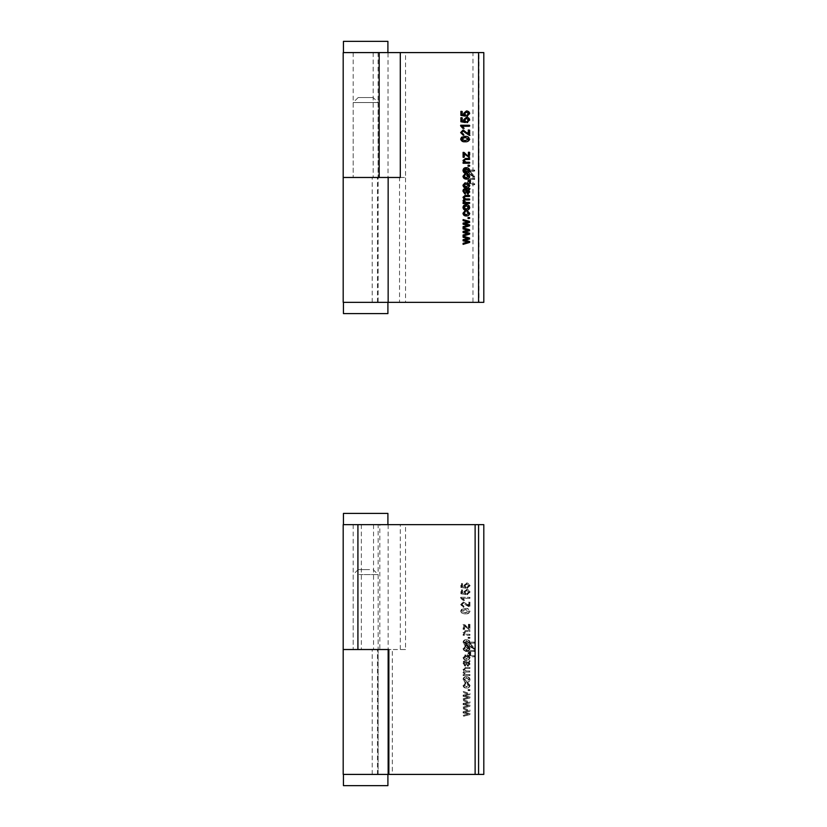 <?xml version="1.0" encoding="UTF-8"?>
<svg xmlns="http://www.w3.org/2000/svg" width="827" height="827" viewBox="0 0 827 827"><rect width="100%" height="100%" fill="white"/><g stroke="black" fill="none" stroke-linecap="round" stroke-linejoin="round"><path stroke-width="0.62" stroke-dasharray="4.13 3.1" d="M373.546 649.526L379.841 649.526L379.841 524.649L373.546 524.649L373.546 649.526L378.156 649.526L353.181 649.526L392.308 649.526L392.308 774.413L478.575 774.413L392.308 774.413M373.546 524.649L478.575 524.649L400.299 524.649L400.299 649.526L392.308 649.526M379.841 649.526L343.195 649.526L405.53 649.526L405.53 524.649L483.805 524.649M379.841 524.649L343.195 524.649M387.904 513.402L343.443 513.402M373.339 524.649L343.443 524.649L373.339 524.649M369.597 569.607L358.174 569.607L369.597 569.607M359.125 574.6L378.156 574.6L359.125 574.6M343.443 785.65L387.904 785.65M373.163 569.607L378.156 574.6L378.156 774.413L372.222 774.413L388.152 774.413L343.443 774.413L387.904 774.413L378.156 774.413L378.156 649.526L353.181 649.526L388.152 649.526L378.156 649.526L378.156 524.649M372.222 774.413L372.222 649.526M343.195 774.413L483.805 774.413M474.719 643.168L474.719 642.134L466.211 642.134L466.211 645.804C466.17 647.675 466.955 648.657 468.547 648.75L470.904 646.414L474.719 649.402L474.719 648.223L470.956 644.491L470.956 643.168L474.719 643.168L474.057 643.168L474.057 642.134L474.719 642.134M474.719 651.469L474.719 650.436L466.211 650.436L466.211 651.469L469.746 651.469L469.746 655.759L466.211 655.759L466.211 656.793L474.719 656.793L474.719 655.759L470.739 655.759L470.739 651.469L474.719 651.469L474.057 651.469L474.057 650.436L474.719 650.436M468.402 624.292L469.281 624.292L469.281 629.481L463.978 625.781L463.978 629.357L463.099 629.357L463.099 624.426L468.402 628.231L468.402 624.292L469.281 624.292M469.943 634.278L469.943 635.322L463.751 635.322L463.751 634.412L464.629 634.412L463.637 632.541L466.149 630.515L469.943 630.515L469.943 631.559L466.18 631.559L464.526 632.748L465.911 634.278L469.281 634.278L469.281 635.322L463.099 635.322L463.099 634.412L463.978 634.412L462.986 632.541L465.498 630.515L469.281 630.515L469.281 631.559L465.518 631.559L463.864 632.748L465.911 634.278L469.281 634.278M468.072 637.266L469.281 637.266L469.281 638.31L468.072 638.31L468.072 637.266L469.281 637.266M466.128 639.736C467.968 639.591 469.054 640.522 469.395 642.517C469.064 644.491 467.999 645.422 466.19 645.308C464.371 645.422 463.306 644.491 462.986 642.517C463.296 640.574 464.35 639.643 466.128 639.736L466.779 639.736C468.62 639.591 469.715 640.522 470.046 642.517L469.395 642.517M469.943 674.501L469.943 675.545L463.751 675.545L463.751 674.636L464.619 674.636L463.637 672.837L464.702 671.162L463.637 669.332L465.704 667.503L469.943 667.503L469.943 668.536L466.046 668.536L464.526 669.56L466.345 670.997L469.943 670.997L469.943 672.041L465.921 672.041L464.526 673.054L466.077 674.501L469.281 674.501L469.281 675.545L463.099 675.545L463.099 674.636L463.968 674.636L462.986 672.837L464.04 671.162L462.986 669.332L465.053 667.503L469.281 667.503L469.281 668.536L465.384 668.536L463.864 669.56L465.694 670.997L469.281 670.997L469.281 672.041L465.27 672.041L463.864 673.054L466.077 674.501L469.281 674.501M466.128 676.713C467.968 676.579 469.054 677.509 469.395 679.505C469.064 681.469 467.999 682.399 466.19 682.285C464.371 682.399 463.306 681.469 462.986 679.505C463.296 677.551 464.35 676.62 466.128 676.713L466.779 676.713C468.62 676.579 469.715 677.509 470.046 679.505L469.395 679.505M464.536 712.326L469.281 713.422L469.281 714.58L463.099 716.409L463.099 715.345L467.958 714.011L463.099 712.895L463.099 711.747L467.844 710.641L463.099 709.308L463.099 708.243L469.281 709.969L469.281 711.22L464.536 712.326L469.281 713.422M464.536 704.025L469.281 705.111L469.281 706.279L463.099 708.108L463.099 707.044L467.958 705.71L463.099 704.594L463.099 703.446L467.844 702.34L463.099 701.007L463.099 699.931L469.281 701.668L469.281 702.909L464.536 704.025L469.281 705.111M464.536 695.714L469.281 696.81L469.281 697.978L463.099 699.807L463.099 698.743L467.958 697.409L463.099 696.293L463.099 695.145L467.844 694.029L463.099 692.695L463.099 691.63L469.281 693.367L469.281 694.608L464.536 695.714L469.281 696.81M468.072 689.553L469.281 689.553L469.281 690.597L468.072 690.597L468.072 689.553L469.281 689.553M466.17 686.958L468.506 685.325L466.966 683.846L467.069 682.813L469.395 685.314C469.043 687.237 467.968 688.126 466.18 688.002C464.381 688.136 463.316 687.227 462.986 685.294L464.97 682.937L465.084 683.981L463.864 685.294L466.17 686.958L468.506 685.325M469.281 660.618L469.281 661.662L468.433 661.92L469.395 664.133L467.658 666.2L465.301 661.92L464.216 662.2L463.864 663.399L464.867 666.066L462.986 663.254C463.037 661.528 463.813 660.732 465.312 660.876L469.943 660.618L469.943 661.662L469.281 661.662M466.17 658.933L468.506 657.3L466.966 655.821L467.069 654.788L469.395 657.289C469.043 659.212 467.968 660.101 466.18 659.977C464.381 660.111 463.316 659.202 462.986 657.269L464.97 654.912L465.084 655.945L463.864 657.269L466.17 658.933L468.506 657.3M468.072 652.575L469.281 652.575L469.281 653.619L468.072 653.619L468.072 652.575L469.281 652.575M466.17 649.981L468.506 648.337L466.966 646.869L467.069 645.835L469.395 648.337C469.043 650.26 467.968 651.149 466.18 651.025C464.381 651.159 463.316 650.249 462.986 648.316L464.97 645.959L465.084 646.993L463.864 648.316L466.17 649.981L468.506 648.337M465.032 608.465C467.234 608.124 468.682 609.013 469.395 611.132C468.682 613.252 467.224 614.141 465.032 613.779C462.831 614.12 461.373 613.231 460.66 611.112L461.559 609.282L465.684 608.465C467.886 608.124 469.343 609.013 470.046 611.132L469.395 611.132M466.635 604.454L468.289 605.995L468.289 602.108L469.281 602.108L469.24 607.421L469.943 607.421L463.027 603.141L461.549 604.671L463.316 606.253L463.203 607.297L460.66 604.63L463.048 602.108L467.286 604.454L468.94 605.995L468.289 605.995M460.66 597.973L460.66 597.301L469.281 597.301L469.281 598.345L462.541 598.345L463.864 600.423L462.872 600.423L460.66 597.973L461.321 597.301L460.66 597.301M466.387 589.393C468.092 589.362 469.085 590.282 469.395 592.132L466.966 594.706L466.852 593.672L468.506 592.142L466.438 590.426L464.536 592.122L465.25 594.582L460.887 593.796L460.887 589.775L461.88 589.775L461.88 592.928L463.978 593.31L463.647 591.822L467.038 589.393C468.744 589.362 469.746 590.282 470.046 592.132L469.395 592.132M466.387 583.035C468.092 583.004 469.085 583.924 469.395 585.774L466.966 588.348L466.852 587.315L468.506 585.785L466.438 584.069L464.536 585.754L465.25 588.224L460.887 587.439L460.887 583.417L461.88 583.417L461.88 586.57L463.978 586.953L463.647 585.464L467.038 583.035C468.744 583.004 469.746 583.924 470.046 585.774L469.395 585.774M405.53 524.649L400.299 524.649M405.53 649.526L400.299 649.526M469.943 713.422L469.943 714.58L469.281 714.58M469.943 714.58L463.099 716.409M463.751 716.409L463.751 715.345L463.099 715.345M463.751 715.345L467.958 714.011M468.609 714.011L463.099 712.895M463.751 712.895L463.751 711.747L463.099 711.747M463.751 711.747L467.844 710.641M468.506 710.641L463.099 709.308M463.751 709.308L463.751 708.243L463.099 708.243M463.751 708.243L469.281 709.969M469.943 709.969L469.943 711.22L469.281 711.22M469.943 711.22L465.58 712.109M466.242 712.109L465.188 712.326M469.943 705.111L469.943 706.279L469.281 706.279M469.943 706.279L463.099 708.108M463.751 708.108L463.751 707.044L463.099 707.044M463.751 707.044L467.958 705.71M468.609 705.71L463.099 704.594M463.751 704.594L463.751 703.446L463.099 703.446M463.751 703.446L467.844 702.34M468.506 702.34L463.099 701.007M463.751 701.007L463.751 699.931L463.099 699.931M463.751 699.931L469.281 701.668M469.943 701.668L469.943 702.909L469.281 702.909M469.943 702.909L465.58 703.808M466.242 703.808L465.188 704.025M469.943 696.81L469.943 697.978L469.281 697.978M469.943 697.978L463.099 699.807M463.751 699.807L463.751 698.743L463.099 698.743M463.751 698.743L467.958 697.409M468.609 697.409L463.099 696.293M463.751 696.293L463.751 695.145L463.099 695.145M463.751 695.145L467.844 694.029M468.506 694.029L463.099 692.695M463.751 692.695L463.751 691.63L463.099 691.63M463.751 691.63L469.281 693.367M469.943 693.367L469.943 694.608L469.281 694.608M469.943 694.608L465.58 695.507M466.242 695.507L465.188 695.714M469.943 689.553L469.943 690.597L469.281 690.597M469.943 690.597L468.072 690.597M468.723 690.597L468.723 689.553M469.167 685.325L466.966 683.846M467.617 683.846L467.731 682.813L467.069 682.813M467.731 682.813L470.046 685.314L469.395 685.314M470.046 685.314C469.695 687.237 468.63 688.126 466.841 688.002L466.18 688.002M466.841 688.002C465.043 688.136 463.978 687.227 463.637 685.294L462.986 685.294M463.637 685.294L465.632 682.937L464.97 682.937M465.632 682.937L465.735 683.981L465.084 683.981M465.735 683.981L463.864 685.294M464.526 685.294L466.821 686.958M470.046 679.505C469.715 681.469 468.651 682.399 466.841 682.285L466.19 682.285M466.841 682.285C465.032 682.399 463.957 681.469 463.637 679.505L462.986 679.505M463.637 679.505C463.957 677.551 465.001 676.62 466.779 676.713M466.841 677.747L464.526 679.525L466.841 681.252L469.167 679.474L466.19 677.747L463.864 679.525L466.19 681.252L468.506 679.474L466.19 677.747M464.526 679.525L463.864 679.525M466.841 681.252L466.19 681.252M469.167 679.474L468.506 679.474M469.943 675.545L469.281 675.545M463.751 675.545L463.099 675.545M463.751 674.636L463.099 674.636M464.619 674.636L463.968 674.636M463.637 672.837L462.986 672.837M464.702 671.162L464.04 671.162M463.637 669.332L462.986 669.332M465.704 667.503L465.053 667.503M469.943 667.503L469.281 667.503M469.943 668.536L469.281 668.536M466.046 668.536L465.384 668.536M464.526 669.56L463.864 669.56M466.345 670.997L465.694 670.997M469.943 670.997L469.281 670.997M469.943 672.041L469.281 672.041M465.921 672.041L465.27 672.041M464.526 673.054L463.864 673.054M469.943 661.662L468.433 661.92M469.085 661.92L470.046 664.133L469.395 664.133M470.046 664.133L467.658 666.2M468.309 666.2L465.746 663.781M466.397 663.781L465.963 661.92L465.301 661.92M465.963 661.92L465.053 661.92M465.704 661.92L464.216 662.2M464.867 662.2L463.864 663.399M464.526 663.399L465.632 665.032L464.97 665.032M465.632 665.032L465.518 666.066L464.867 666.066M465.518 666.066L462.986 663.254M463.637 663.254C463.689 661.528 464.464 660.732 465.963 660.876L469.943 660.618M469.167 663.885L467.214 661.92L468.258 665.166L469.167 663.885L466.19 661.92L467.606 665.166L468.506 663.885M467.214 661.92L466.552 661.92M466.841 661.92L466.19 661.92M468.258 665.166L467.606 665.166M467.286 663.657L466.635 663.657M469.167 657.3L466.966 655.821M467.617 655.821L467.731 654.788L467.069 654.788M467.731 654.788L470.046 657.289L469.395 657.289M470.046 657.289C469.695 659.212 468.63 660.101 466.841 659.977L466.18 659.977M466.841 659.977C465.043 660.111 463.978 659.202 463.637 657.269L462.986 657.269M463.637 657.269L465.632 654.912L464.97 654.912M465.632 654.912L465.735 655.945L465.084 655.945M465.735 655.945L463.864 657.269M464.526 657.269L466.821 658.933M469.943 652.575L469.943 653.619L469.281 653.619M469.943 653.619L468.072 653.619M468.723 653.619L468.723 652.575M469.167 648.337L466.966 646.869M467.617 646.869L467.731 645.835L467.069 645.835M467.731 645.835L470.046 648.337L469.395 648.337M470.046 648.337C469.695 650.26 468.63 651.149 466.841 651.025L466.18 651.025M466.841 651.025C465.043 651.159 463.978 650.249 463.637 648.316L462.986 648.316M463.637 648.316L465.632 645.959L464.97 645.959M465.632 645.959L465.735 646.993L465.084 646.993M465.735 646.993L463.864 648.316M464.526 648.316L466.821 649.981M470.046 642.517C469.715 644.491 468.651 645.422 466.841 645.308L466.19 645.308M466.841 645.308C465.032 645.422 463.957 644.491 463.637 642.517L462.986 642.517M463.637 642.517C463.957 640.574 465.001 639.643 466.779 639.736M466.841 640.77L464.526 642.548L466.841 644.274L469.167 642.496L466.19 640.77L463.864 642.548L466.19 644.274L468.506 642.496L466.19 640.77M464.526 642.548L463.864 642.548M466.841 644.274L466.19 644.274M469.167 642.496L468.506 642.496M469.943 637.266L469.943 638.31L469.281 638.31M469.943 638.31L468.072 638.31M468.723 638.31L468.723 637.266M469.943 635.322L469.281 635.322M463.751 635.322L463.099 635.322M463.751 634.412L463.099 634.412M464.629 634.412L463.978 634.412M463.637 632.541L462.986 632.541M466.149 630.515L465.498 630.515L466.149 630.515M469.943 630.515L469.281 630.515M469.943 631.559L469.281 631.559M466.18 631.559L465.518 631.559M464.526 632.748L463.864 632.748M469.943 624.292L469.943 629.481L469.281 629.481M469.943 629.481L468.402 629.481M469.054 629.481L463.978 625.781M464.629 625.781L464.629 629.357L463.978 629.357M464.629 629.357L463.099 629.357M463.751 629.357L463.751 624.426L463.099 624.426M464.505 624.426L467.7 627.621M468.351 627.621L469.054 628.231L468.402 628.231M469.054 628.231L469.054 624.292M470.046 611.132C469.333 613.252 467.875 614.141 465.684 613.779L465.032 613.779M465.684 613.779C463.482 614.12 462.035 613.231 461.321 611.112L460.66 611.112M461.321 611.112L462.221 609.282L461.559 609.282M462.221 609.282L465.684 608.465M465.684 609.499L462.2 611.163L465.684 612.745L469.167 611.101L465.684 609.499L461.549 611.163L465.032 612.745L468.506 611.101L465.032 609.499M462.2 611.163L461.549 611.163M465.684 612.745L465.032 612.745M469.167 611.101L468.506 611.101M468.94 605.995L468.94 602.108L468.289 602.108M469.943 602.108L469.943 607.421L463.027 603.141M463.689 603.141L461.549 604.671M462.2 604.671L463.968 606.253L463.316 606.253M463.968 606.253L463.864 607.297L463.203 607.297M463.864 607.297L460.66 604.63M461.321 604.63L463.699 602.108L463.048 602.108M463.699 602.108L467.286 604.454M461.321 597.301L469.281 597.301M469.943 597.301L469.943 598.345L469.281 598.345M469.943 598.345L462.541 598.345M463.192 598.345L464.526 600.423L463.864 600.423M464.526 600.423L462.872 600.423M463.533 600.423L461.321 597.973M470.046 592.132L466.966 594.706M467.617 594.706L467.503 593.672L466.852 593.672M467.503 593.672L469.167 592.142L468.506 592.142M469.167 592.142L466.438 590.426M467.09 590.426L464.536 592.122M465.188 592.122L466.025 593.538L465.374 593.538M466.025 593.538L465.901 594.582L465.25 594.582M465.901 594.582L460.887 593.796M461.538 593.796L461.538 589.775L460.887 589.775M462.531 589.775L462.531 592.928L461.88 592.928M462.531 592.928L463.978 593.31M464.64 593.31L464.298 591.822L463.647 591.822M464.298 591.822L467.038 589.393M470.046 585.774L466.966 588.348M467.617 588.348L467.503 587.315L466.852 587.315M467.503 587.315L469.167 585.785L468.506 585.785M469.167 585.785L466.438 584.069M467.09 584.069L464.536 585.754M465.188 585.754L466.025 587.18L465.374 587.18M466.025 587.18L465.901 588.224L465.25 588.224M465.901 588.224L460.887 587.439M461.538 587.439L461.538 583.417L460.887 583.417M462.531 583.417L462.531 586.57L461.88 586.57M462.531 586.57L463.978 586.953M464.64 586.953L464.298 585.464L463.647 585.464M464.298 585.464L467.038 583.035M474.057 642.134L466.211 642.134M465.549 642.134L465.549 645.804C465.518 647.675 466.294 648.657 467.896 648.75L468.547 648.75M467.896 648.75L470.904 646.414M470.253 646.414L471.297 647.065M470.646 647.065L474.719 649.402M474.057 649.402L474.057 648.223L474.719 648.223M474.057 648.223L472.238 647.065L470.305 644.491L470.956 644.491M470.305 644.491L470.305 643.168L470.956 643.168M470.305 643.168L474.057 643.168M466.542 645.877L466.542 643.168L469.312 643.168L469.312 645.608L467.906 647.706L466.542 645.877L467.203 645.877L467.203 643.168L469.963 643.168L469.963 645.608L468.558 647.706L467.203 645.877M466.542 643.168L467.203 643.168M469.312 643.168L469.963 643.168M467.906 647.706L468.558 647.706M469.312 645.608L469.963 645.608M474.057 650.436L466.211 650.436M465.549 650.436L465.549 651.469L466.211 651.469M465.549 651.469L469.746 651.469M469.085 651.469L469.085 655.759L469.746 655.759M469.085 655.759L466.211 655.759M465.549 655.759L465.549 656.793L466.211 656.793M465.549 656.793L474.719 656.793M474.057 656.793L474.057 655.759L474.719 655.759M474.057 655.759L470.739 655.759M470.077 655.759L470.077 651.469L470.739 651.469M470.077 651.469L474.057 651.469M378.084 177.474L388.018 177.474L388.018 52.587L378.084 52.587L378.084 177.474L353.181 177.474L405.53 177.474L405.53 302.351L478.978 302.351L478.978 52.587L400.299 52.587L483.805 52.587M378.084 52.587L472.961 52.587L472.961 302.351L478.978 302.351M472.961 52.587L478.978 52.587M373.163 97.545L358.174 97.545L373.163 97.545L378.156 102.538L353.181 102.538L378.156 102.538L378.156 302.351L372.222 302.351L387.904 302.351L378.156 302.351L378.156 177.474L353.181 177.474L399.524 177.474L399.524 302.351L472.961 302.351M388.018 177.474L399.524 177.474M388.018 52.587L343.195 52.587M405.53 302.351L399.524 302.351M387.904 41.35L343.443 41.35M352.302 52.587L387.904 52.587L352.302 52.587M343.443 313.598L387.904 313.598M354.018 302.351L388.152 302.351L354.018 302.351M372.222 302.351L372.222 177.474M343.195 302.351L483.805 302.351M474.719 171.117L474.719 170.073L466.211 170.073L466.211 173.742C466.17 175.624 466.955 176.606 468.547 176.689L470.904 174.363L474.719 177.34L474.719 176.161L470.956 172.44L470.956 171.117L474.719 171.117L474.057 171.117L474.057 170.073L474.719 170.073M400.299 177.474L405.53 177.474L405.53 52.587M474.719 179.418L474.719 178.384L466.211 178.384L466.211 179.418L469.746 179.418L469.746 183.697L466.211 183.697L466.211 184.741L474.719 184.741L474.719 183.697L470.739 183.697L470.739 179.418L474.719 179.418L474.057 179.418L474.057 178.384L474.719 178.384M388.152 177.474L378.156 177.474M463.751 236.367L469.943 237.918L469.943 239.158L465.188 240.275L469.281 241.36M469.943 241.36L469.943 242.528L469.281 242.528M469.943 242.528L463.099 244.358M463.751 236.181L463.099 236.181M469.943 237.918L469.281 237.918M469.943 239.158L469.281 239.158M466.242 240.057L465.58 240.057M465.188 240.275L464.536 240.275M463.751 228.066L469.943 229.617L469.943 230.857L465.188 231.963L469.281 233.059M469.943 233.059L469.943 234.227L469.281 234.227M469.943 234.227L463.099 236.057M463.751 227.88L463.099 227.88M469.943 229.617L469.281 229.617M469.943 230.857L469.281 230.857M466.242 231.756L465.58 231.756M465.188 231.963L464.536 231.963M463.751 219.755L469.943 221.305L469.943 222.556L465.188 223.662L469.281 224.758M469.943 224.758L469.943 225.916L469.281 225.916M469.943 225.916L463.099 227.745M463.751 219.579L463.099 219.579M469.943 221.305L469.281 221.305M469.943 222.556L469.281 222.556M466.242 223.445L465.58 223.445M465.188 223.662L464.536 223.662M469.943 217.501L469.281 217.501L469.943 217.501L469.943 218.535L469.281 218.535L469.943 218.535M468.723 218.535L468.072 218.535M468.723 217.501L468.072 217.501M467.71 210.906L467.069 210.751M467.731 210.751L470.046 213.263L469.395 213.263M470.046 213.263C469.695 215.185 468.63 216.074 466.841 215.94L466.18 215.94M464.991 211.061L465.632 210.885L464.97 210.885M465.632 210.885L465.735 211.919L465.084 211.919M465.735 211.919L463.864 213.232M464.526 213.232L466.821 214.906M466.459 204.662L466.779 204.651C468.62 204.517 469.715 205.447 470.046 207.443L469.395 207.443M470.046 207.443C469.715 209.407 468.651 210.337 466.841 210.234L466.19 210.234M466.779 204.651L466.128 204.651M466.841 205.696L464.526 207.474L466.841 209.2M464.526 207.474L463.864 207.474M469.943 202.45L469.281 202.45L469.943 202.45L469.943 203.483L469.281 203.483L469.943 203.483M463.751 203.483L463.099 203.483M464.619 202.574L463.099 202.574M465.704 195.441L465.053 195.441M469.281 195.441L469.943 195.441L469.281 195.441M469.943 195.441L469.943 196.485L469.281 196.485L469.943 196.485M463.864 197.508L465.384 196.485M464.526 197.508L465.694 198.945M469.281 198.945L469.943 198.945L469.281 198.945M469.943 198.945L469.943 199.979L469.281 199.979L469.943 199.979M463.864 200.992L465.27 199.979M464.526 200.992L466.728 202.45M469.281 188.763L469.943 188.566L469.943 189.6L469.281 189.6M469.943 189.6L468.433 189.859M469.085 189.859L470.046 192.081L469.395 192.081M470.046 192.081L467.658 194.149M465.963 189.859L465.053 189.859M465.704 189.859L464.216 190.138M464.867 190.138L463.864 191.347M464.526 191.347L465.632 192.98L464.97 192.98M465.632 192.98L465.518 194.014L464.867 194.014M465.518 194.014L464.888 193.797M465.963 188.825L465.312 188.825L465.963 188.825M466.697 188.825L467.358 188.825L466.697 188.825M469.943 188.566L469.281 188.566M467.214 189.859L468.258 193.105M466.841 189.859L466.19 189.859M467.286 191.606L466.635 191.606M467.71 182.881L467.069 182.726M467.731 182.726L470.046 185.238L469.395 185.238M470.046 185.238C469.695 187.16 468.63 188.049 466.841 187.915L466.18 187.915M464.991 183.036L465.632 182.86L464.97 182.86M465.632 182.86L465.735 183.894L465.084 183.894M465.735 183.894L463.864 185.207M464.526 185.207L466.821 186.881M469.943 180.524L469.281 180.524L469.943 180.524L469.943 181.558L469.281 181.558L469.943 181.558M468.723 181.558L468.072 181.558M468.723 180.524L468.072 180.524M467.71 173.928L467.069 173.773M467.731 173.773L470.046 176.285L469.395 176.285M470.046 176.285C469.695 178.208 468.63 179.097 466.841 178.963L466.18 178.963M464.991 174.083L465.632 173.908L464.97 173.908M465.632 173.908L465.735 174.942L465.084 174.942M465.735 174.942L463.864 176.254M464.526 176.254L466.821 177.929M466.459 167.685L466.779 167.674C468.62 167.54 469.715 168.47 470.046 170.465L469.395 170.465M470.046 170.465C469.715 172.429 468.651 173.36 466.841 173.256L466.19 173.256M466.779 167.674L466.128 167.674M466.841 168.718L464.526 170.496L466.841 172.212M464.526 170.496L463.864 170.496M469.943 165.214L469.281 165.214L469.943 165.214L469.943 166.248L469.281 166.248L469.943 166.248M468.723 166.248L468.072 166.248M468.723 165.214L468.072 165.214M469.943 162.226L469.281 162.226L469.943 162.226L469.943 163.26L469.281 163.26L469.943 163.26M463.751 163.26L463.099 163.26M464.629 162.361L463.099 162.361M466.149 158.464L465.498 158.464L466.149 158.464M469.281 158.464L469.943 158.464L469.281 158.464M469.943 158.464L469.943 159.497L469.281 159.497L469.943 159.497M463.864 160.696L465.518 159.497M464.526 160.696L466.562 162.226M469.943 152.24L469.281 152.24L469.943 152.24L469.943 157.43L469.281 157.43L469.943 157.43M469.054 157.43L468.402 157.43M464.629 153.729L464.629 157.295L463.978 157.295L464.629 157.295M463.751 157.295L463.099 157.295M463.751 152.364L463.099 152.364M463.844 152.364L464.505 152.364L463.844 152.364M464.505 152.364L467.7 155.559M468.351 155.559L469.054 156.179M469.054 152.24L468.402 152.24M465.363 136.414L465.684 136.403C467.886 136.062 469.343 136.951 470.046 139.07L469.395 139.07M470.046 139.07C469.333 141.2 467.875 142.079 465.684 141.727L465.032 141.727M465.684 136.403L465.032 136.403M465.684 137.447L462.2 139.101L465.684 140.693M462.2 139.101L461.549 139.101M468.94 130.046L468.289 130.046M469.281 130.046L469.943 130.046L469.281 130.046M469.943 130.046L469.943 135.37L469.281 135.37M469.943 135.37L469.281 135.266M463.689 131.09L461.549 132.62M462.2 132.62L463.968 134.201L463.316 134.201M463.968 134.201L463.864 135.235L463.203 135.235M463.864 135.235L463.213 135.132M463.699 130.046L466.635 132.403M467.286 132.403L468.94 133.943M461.321 125.249L460.66 125.249M469.281 125.249L469.943 125.249L469.281 125.249M469.943 125.249L469.943 126.283L469.281 126.283L469.943 126.283M464.526 128.361L462.541 126.283M463.533 128.361L462.872 128.361M466.707 117.351L467.038 117.331C468.744 117.31 469.746 118.23 470.046 120.08L469.395 120.08M470.046 120.08L466.966 122.654M467.09 118.375L464.536 120.06M465.188 120.06L466.025 121.486L465.374 121.486M466.025 121.486L465.901 122.52L465.25 122.52M465.901 122.52L465.26 122.406M461.538 117.723L460.887 117.723M461.88 117.723L462.531 117.723L461.88 117.723M462.531 117.723L462.531 120.876L461.88 120.876M462.531 120.876L464.64 121.249M467.038 117.331L466.387 117.331M466.707 110.994L467.038 110.973C468.744 110.952 469.746 111.862 470.046 113.723L469.395 113.723M470.046 113.723L466.966 116.297M467.09 112.017L464.536 113.702M465.188 113.702L466.025 115.129L465.374 115.129M466.025 115.129L465.901 116.162L465.25 116.162M465.901 116.162L465.26 116.049M461.538 111.366L460.887 111.366M461.88 111.366L462.531 111.366L461.88 111.366M462.531 111.366L462.531 114.519L461.88 114.519M462.531 114.519L464.64 114.891M467.038 110.973L466.387 110.973M474.057 170.073L466.211 170.073M465.549 170.073L465.549 173.742C465.518 175.624 466.294 176.606 467.896 176.689L468.547 176.689M467.896 176.689L470.904 174.363M470.253 174.363L471.297 175.014M470.646 175.014L474.719 177.34M474.057 177.34L474.057 176.161L474.719 176.161M474.057 176.161L472.238 175.014L470.305 172.44L470.956 172.44M470.305 172.44L470.305 171.117L470.956 171.117M470.305 171.117L474.057 171.117M466.542 173.815L466.542 171.117L469.312 171.117L469.312 173.546L467.906 175.655L466.542 173.815L467.203 173.815L467.203 171.117L469.963 171.117L469.963 173.546L468.558 175.655L467.203 173.815M466.542 171.117L467.203 171.117M469.312 171.117L469.963 171.117M467.906 175.655L468.558 175.655M469.312 173.546L469.963 173.546M474.057 178.384L466.211 178.384M465.549 178.384L465.549 179.418L466.211 179.418M465.549 179.418L469.746 179.418M469.085 179.418L469.085 183.697L469.746 183.697M469.085 183.697L466.211 183.697M465.549 183.697L465.549 184.741L466.211 184.741M465.549 184.741L474.719 184.741M474.057 184.741L474.057 183.697L474.719 183.697M474.057 183.697L470.739 183.697M470.077 183.697L470.077 179.418L470.739 179.418M470.077 179.418L474.057 179.418M361.358 524.649L361.358 649.526M377.453 774.413L377.453 649.526M467.296 714.373L466.635 714.373M467.348 713.732L466.686 713.732M467.327 710.92L466.666 710.92M467.307 710.3L466.655 710.3M467.296 706.072L466.635 706.072M467.348 705.431L466.686 705.431M467.327 702.619L466.666 702.619M467.307 701.999L466.655 701.999M467.296 697.771L466.635 697.771M467.348 697.13L466.686 697.13M467.327 694.318L466.666 694.318M467.307 693.698L466.655 693.698M466.779 605.374L466.128 605.374M465.549 645.804L466.211 645.804M471.731 647.934L472.393 647.934M472.238 647.065L472.899 647.065M373.184 52.587L373.184 177.474M377.453 302.351L377.453 177.474M465.549 173.742L466.211 173.742M471.731 175.882L472.393 175.882M472.238 175.014L472.899 175.014M353.181 524.649L353.181 649.526L353.181 574.6L358.174 569.607M388.152 524.649L388.152 649.526M353.181 52.587L353.181 177.474L353.181 102.538L358.174 97.545M469.24 135.37L469.891 135.37"/><path stroke-width="1.24" d="M357.915 649.526L388.855 649.526L388.855 774.413L475.122 774.413L475.122 524.649L357.915 524.649L357.915 649.526L343.195 649.526L388.855 649.526M475.122 524.649L483.805 524.649L483.805 774.413L478.575 774.413L478.575 524.649L478.575 774.413L475.122 774.413M388.855 774.413L343.195 774.413L343.195 524.649L357.915 524.649M343.443 524.649L343.443 513.402L387.904 513.402L387.904 524.649M387.904 774.413L387.904 785.65L343.443 785.65L343.443 774.413M388.152 774.413L388.152 649.526M400.299 52.587L343.195 52.587L343.195 302.351L388.152 302.351L388.152 177.474L343.195 177.474L400.299 177.474L400.299 52.587L483.805 52.587L483.805 302.351L478.575 302.351L478.575 52.587M343.443 52.587L343.443 41.35L387.904 41.35L387.904 52.587M387.904 302.351L387.904 313.598L343.443 313.598L343.443 302.351M388.152 302.351L478.575 302.351M468.402 152.24L469.281 152.24L469.281 157.43L463.978 153.729L463.978 157.295L463.099 157.295L463.099 152.364L468.402 156.179L468.402 152.24M465.911 162.226L469.281 162.226L469.281 163.26L463.099 163.26L463.099 162.361L463.978 162.361L462.986 160.479L465.498 158.464L469.281 158.464L469.281 159.497L465.518 159.497L463.864 160.696L465.911 162.226M468.072 165.214L469.281 165.214L469.281 166.248L468.072 166.248L468.072 165.214M466.128 167.674C467.968 167.54 469.054 168.47 469.395 170.465C469.064 172.429 467.999 173.36 466.19 173.256C464.371 173.37 463.306 172.44 462.986 170.465C463.296 168.522 464.35 167.592 466.128 167.674M466.077 202.45L469.281 202.45L469.281 203.483L463.099 203.483L463.099 202.574L463.968 202.574L462.986 200.785L464.04 199.111L462.986 197.271L465.053 195.441L469.281 195.441L469.281 196.485L465.384 196.485L463.864 197.508L465.694 198.945L469.281 198.945L469.281 199.979L465.27 199.979L463.864 200.992L466.077 202.45M466.128 204.651C467.968 204.517 469.054 205.447 469.395 207.443C469.064 209.407 467.999 210.337 466.19 210.234C464.371 210.347 463.306 209.417 462.986 207.443C463.296 205.499 464.35 204.569 466.128 204.651M464.536 240.275L469.281 241.36L469.281 242.528L463.099 244.358L463.099 243.293L467.958 241.96L463.099 240.843L463.099 239.696L467.844 238.579L463.099 237.256L463.099 236.181L469.281 237.918L469.281 239.158L464.536 240.275M464.536 231.963L469.281 233.059L469.281 234.227L463.099 236.057L463.099 234.992L467.958 233.648L463.099 232.532L463.099 231.395L467.844 230.278L463.099 228.945L463.099 227.88L469.281 229.617L469.281 230.857L464.536 231.963M464.536 223.662L469.281 224.758L469.281 225.916L463.099 227.745L463.099 226.681L467.958 225.347L463.099 224.231L463.099 223.083L467.844 221.977L463.099 220.644L463.099 219.579L469.281 221.305L469.281 222.556L464.536 223.662M468.072 217.501L469.281 217.501L469.281 218.535L468.072 218.535L468.072 217.501M466.17 214.906L468.506 213.263L466.966 211.795L467.069 210.751L469.395 213.263C469.043 215.185 467.968 216.074 466.18 215.94C464.381 216.074 463.316 215.175 462.986 213.232L464.97 210.885L465.084 211.919L463.864 213.232L466.17 214.906L468.506 213.263M465.518 194.014L463.637 191.202C463.689 189.466 464.464 188.68 465.963 188.825L469.281 188.566L469.281 189.6L468.433 189.859L469.395 192.081L467.658 194.149L465.301 189.859L464.216 190.138L463.864 191.347L464.867 194.014L462.986 191.202C463.037 189.466 463.813 188.68 465.312 188.825L469.943 188.566M466.17 186.881L468.506 185.238L466.966 183.77L467.069 182.726L469.395 185.238C469.043 187.16 467.968 188.049 466.18 187.915C464.381 188.049 463.316 187.15 462.986 185.207L464.97 182.86L465.084 183.894L463.864 185.207L466.17 186.881L468.506 185.238M468.072 180.524L469.281 180.524L469.281 181.558L468.072 181.558L468.072 180.524M466.17 177.929L468.506 176.285L466.966 174.807L467.069 173.773L469.395 176.285C469.043 178.208 467.968 179.097 466.18 178.963C464.381 179.097 463.316 178.198 462.986 176.254L464.97 173.908L465.084 174.942L463.864 176.254L466.17 177.929L468.506 176.285M465.032 136.403C467.234 136.062 468.682 136.951 469.395 139.07C468.682 141.2 467.224 142.079 465.032 141.727C462.831 142.068 461.373 141.179 460.66 139.06L461.559 137.22L465.032 136.403M469.281 135.37L463.027 131.09L461.549 132.62L463.316 134.201L463.203 135.235L460.66 132.578L463.048 130.046L468.289 133.943L468.289 130.046L469.281 130.046L469.24 135.37M460.66 125.921L460.66 125.249L469.281 125.249L469.281 126.283L462.541 126.283L463.864 128.361L462.872 128.361L460.66 125.921L461.321 125.249L469.281 125.249M466.387 117.331C468.092 117.31 469.085 118.23 469.395 120.08L466.966 122.654L466.852 121.61L468.506 120.091L466.438 118.375L464.536 120.06L465.25 122.52L460.887 121.745L460.887 117.723L461.88 117.723L461.88 120.876L463.978 121.249L463.647 119.77L466.387 117.331M466.387 110.973C468.092 110.952 469.085 111.862 469.395 113.723L466.966 116.297L466.852 115.253L468.506 113.733L466.438 112.017L464.536 113.702L465.25 116.162L460.887 115.387L460.887 111.366L461.88 111.366L461.88 114.519L463.978 114.891L463.647 113.413L466.387 110.973M463.751 244.161L463.751 243.293L463.099 243.293M463.751 243.293L467.958 241.96M468.609 241.96L463.099 240.843M463.751 240.843L463.751 239.696L463.099 239.696M463.751 239.696L467.844 238.579M468.506 238.579L463.099 237.256M463.751 237.256L463.751 236.367M463.751 235.86L463.751 234.992L463.099 234.992M463.751 234.992L467.958 233.648M468.609 233.648L463.099 232.532M463.751 232.532L463.751 231.395L463.099 231.395M463.751 231.395L467.844 230.278M468.506 230.278L463.099 228.945M463.751 228.945L463.751 228.066M463.751 227.559L463.751 226.681L463.099 226.681M463.751 226.681L467.958 225.347M468.609 225.347L463.099 224.231M463.751 224.231L463.751 223.083L463.099 223.083M463.751 223.083L467.844 221.977M468.506 221.977L463.099 220.644M463.751 220.644L463.751 219.755M469.281 218.535L468.723 218.535L469.281 217.501M469.167 213.263L466.966 211.795M467.617 211.795L467.71 210.906M466.841 215.94C465.043 216.074 463.978 215.175 463.637 213.232L462.986 213.232M463.637 213.232L465.632 210.885M466.841 210.234C465.032 210.347 463.957 209.417 463.637 207.443L462.986 207.443M463.637 207.443C463.957 205.499 465.001 204.569 466.779 204.651M466.19 209.2L469.167 207.422L466.19 205.696L463.864 207.474L466.19 209.2L468.506 207.422L466.19 205.696M469.167 207.422L468.506 207.422M469.281 203.483L463.751 203.483L463.751 202.574M462.986 200.785L464.619 202.574L463.968 202.574M463.637 200.785L464.702 199.111L464.04 199.111M464.702 199.111L462.986 197.271M463.637 197.271L465.704 195.441L469.281 195.441M469.281 196.485L466.046 196.485M466.345 198.945L469.281 198.945M469.281 199.979L465.921 199.979M466.728 202.45L469.281 202.45M468.309 194.149L465.746 191.73M466.397 191.73L465.963 189.859L465.301 189.859M463.637 191.202L462.986 191.202M467.606 193.105L469.167 191.823L467.214 189.859L466.19 189.859L467.606 193.105L468.506 191.823L466.552 189.859M469.167 191.823L468.506 191.823M469.167 185.238L466.966 183.77M467.617 183.77L467.71 182.881M466.841 187.915C465.043 188.049 463.978 187.15 463.637 185.207L462.986 185.207M463.637 185.207L465.632 182.86M469.281 181.558L468.723 181.558L469.281 180.524M469.167 176.285L466.966 174.807M467.617 174.807L467.71 173.928M466.841 178.963C465.043 179.097 463.978 178.198 463.637 176.254L462.986 176.254M463.637 176.254L465.632 173.908M466.841 173.256C465.032 173.37 463.957 172.44 463.637 170.465L462.986 170.465M463.637 170.465C463.957 168.522 465.001 167.592 466.779 167.674M466.19 172.212L469.167 170.434L466.19 168.718L463.864 170.496L466.19 172.212L468.506 170.434L466.19 168.718M469.167 170.434L468.506 170.434M469.281 166.248L468.723 166.248L469.281 165.214M469.281 163.26L463.751 163.26L463.751 162.361M462.986 160.479L464.629 162.361L463.978 162.361M463.637 160.479L466.149 158.464L469.281 158.464M469.281 159.497L466.18 159.497M466.562 162.226L469.281 162.226M469.281 157.43L463.978 153.729M463.978 157.295L463.844 152.364M469.281 152.24L469.054 156.179L468.402 156.179M465.684 141.727C463.482 142.068 462.035 141.179 461.321 139.06L460.66 139.06M461.321 139.06L462.221 137.22L461.559 137.22M462.221 137.22L465.684 136.403M465.032 140.693L469.167 139.039L465.032 137.447L461.549 139.101L465.032 140.693L468.506 139.039L465.032 137.447M469.167 139.039L468.506 139.039M469.281 130.046L468.94 133.943L468.289 133.943M469.943 135.37L463.027 131.09M463.864 135.235L460.66 132.578M461.321 132.578L463.699 130.046M469.281 126.283L463.192 126.283M463.864 128.361L461.321 125.921M467.606 122.541L466.852 121.61M467.503 121.61L469.167 120.091L468.506 120.091M469.167 120.091L466.438 118.375M465.26 122.406L460.887 121.745M461.538 121.745L461.88 117.723M463.647 119.77L464.298 119.77L464.64 121.249L463.978 121.249M464.298 119.77L467.038 117.331M467.606 116.183L466.852 115.253M467.503 115.253L469.167 113.733L468.506 113.733M469.167 113.733L466.438 112.017M465.26 116.049L460.887 115.387M461.538 115.387L461.88 111.366M463.647 113.413L464.298 113.413L464.64 114.891L463.978 114.891M464.298 113.413L467.038 110.973M379.19 52.587L379.19 177.474M467.296 242.321L466.635 242.321M467.348 241.68L466.686 241.68M467.327 238.869L466.666 238.869M467.307 238.248L466.655 238.248M467.296 234.01L466.635 234.01M467.348 233.369L466.686 233.369M467.327 230.557L466.666 230.557M467.307 229.947L466.655 229.947M467.296 225.709L466.635 225.709M467.348 225.068L466.686 225.068M467.327 222.256L466.666 222.256M467.307 221.636L466.655 221.636M466.779 133.323L466.128 133.323"/></g></svg>
